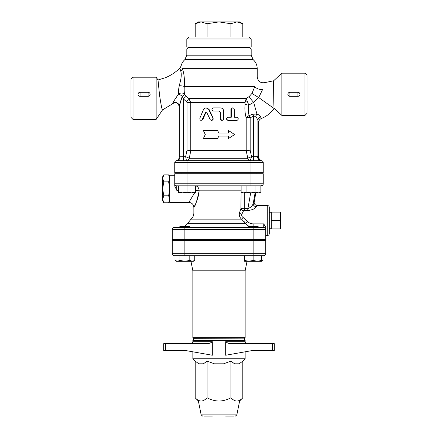 <?xml version="1.0" encoding="UTF-8"?>
<svg xmlns="http://www.w3.org/2000/svg" width="438" height="438" viewBox="0 0 438 438"><rect width="100%" height="100%" fill="white"/><g stroke="black" fill="none" stroke-linecap="round" stroke-linejoin="round"><path stroke-width="0.66" d="M195.195 23.74L198.387 21.9L201.146 21.9L195.195 23.74L195.195 36.984M242.805 23.74L236.854 21.9L239.613 21.9L242.805 23.74L242.805 36.984M219 21.9L207.097 23.74L201.146 21.9L236.854 21.9L230.903 23.74L219 21.9M207.097 36.984L207.097 23.74M230.903 36.984L230.903 23.74M249.167 36.984L188.833 36.984L186.818 38.993L251.182 38.993L249.167 36.984M251.182 38.993L251.182 47.041L186.818 47.041L186.818 38.993M193.355 47.545L193.355 47.041M203.363 138.55L205.291 134.526L203.363 130.508L217.451 130.508L219 133.021L228.444 133.021L228.444 130.508L234.637 134.526L228.444 138.55L228.444 136.037L219 136.037L217.451 138.55L203.363 138.55M217.5 138.55L219 136.037L217.451 138.55M228.444 138.55L228.138 138.55L228.138 136.037M228.138 133.021L228.138 130.508L228.444 130.508M219 133.021L217.451 130.508M203.451 109.67L204.409 108.443L205.75 107.901L207.273 108.126L208.428 108.991L213.125 118.32L213.147 119.306L212.66 120.05L211.434 120.445L210.284 119.782L206.522 112.008L205.679 112.008L202.093 119.903L201.058 120.45L200.106 119.979L199.821 118.222L203.451 109.67M206.522 112.008L205.679 112.008L206.106 112.008L202.832 119.558L201.058 120.45M206.101 107.879L209.194 109.67L213.235 118.129L211.592 120.45M228.313 117.231C226.249 118.304 226.249 119.377 228.313 120.45L236.942 120.45C238.672 119.377 238.672 118.304 236.942 117.231L234.264 117.231L234.253 109.281L233.804 108.312L232.841 107.879L231.762 108.312L231.302 109.226L231.28 117.231L228.012 117.231L230.886 117.231L230.886 109.489L232.348 107.879L232.792 107.879M236.367 120.45L228.012 120.45C226.019 119.377 226.019 118.304 228.012 117.231M228.012 120.45L228.313 120.45M234.264 117.231L236.367 117.231M220.352 118.84L220.763 119.903L221.737 120.428L222.882 120.209L223.555 119.41L223.659 111.099C223.468 109.144 222.367 108.071 220.352 107.879L213.52 107.879C211.417 108.953 211.417 110.026 213.52 111.099L219.312 111.099L220.352 112.106L220.352 118.84L220.309 112.106L219.301 111.099M222.011 120.45L220.309 118.84M245.97 173.749L245.97 172.742M178.452 192.09L182.728 192.851L178.452 192.851L178.452 185.816M187.004 192.09L191.275 192.851L182.728 192.851L187.004 192.09L187.004 185.816L261.234 185.816A2.009 2.009 0 0 0 261.858 185.717L262.116 185.613L261.858 185.717M191.275 192.851L195.551 192.09L195.551 192.851L191.275 192.851M255.934 192.09L258.404 192.851L250.996 192.851L255.934 192.09L255.934 185.816M243.594 192.851L246.063 192.09L250.996 192.851L242.449 192.851L241.13 192.09L243.594 192.851M260.867 192.09L259.548 192.851L258.404 192.851L260.867 192.09L260.867 185.816L261.234 185.816A2.009 2.009 -0 0 0 263.249 183.801L263.249 183.801A2.009 2.009 0 0 1 263.178 184.327M195.551 185.816L195.551 192.09M241.13 185.816L241.13 192.09M246.063 185.816L246.063 192.09M179.843 240.621L179.843 239.613M253.131 239.613L253.131 229.561L265.762 229.561L265.762 239.613L184.869 239.613L184.869 227.546L174.253 227.546A2.009 2.009 0 0 0 172.238 229.561L253.131 229.561L253.131 227.546L248.105 227.546L248.105 226.545L258.157 226.545L258.157 227.546L263.747 227.546L184.869 227.546L189.895 227.546L189.895 226.545L179.843 226.545L179.843 227.546M194.74 260.473L193.415 261.234L192.271 261.234L194.74 260.473L194.74 255.704M184.869 261.234L189.802 260.473L192.271 261.234L177.467 261.234L179.936 260.473L184.869 261.234M177.467 261.234L176.322 261.234L174.997 260.473L177.467 261.234M244.585 260.473L248.855 261.234L244.585 261.234L244.585 255.704M257.407 261.234L261.678 260.473L261.678 261.234L248.855 261.234L253.131 260.473L257.407 261.234L260.533 261.234M179.936 255.704L179.936 260.473M174.997 255.704L174.997 260.473M189.802 255.704L189.802 260.473M261.678 255.704L261.678 260.473M263.747 255.704A2.009 2.009 0 0 0 265.762 253.695L253.131 253.695L253.131 255.704L263.747 255.704A2.009 2.009 0 0 0 265.762 253.695L265.762 240.621L172.238 240.621L172.238 253.695A2.009 2.009 0 0 0 174.253 255.704L253.131 255.704L253.131 260.473M261.678 261.059L263.003 260.473L263.003 255.704M193.859 338.87L244.141 338.87L193.859 338.667L192.851 340.293L192.851 341.684C192.731 342.905 192.063 343.573 190.842 343.699M192.851 351.807L192.851 358.782L245.149 358.782L245.149 351.807M212.321 341.684L212.321 355.245L186.785 350.734L165.591 350.734L165.591 343.699L205.909 343.699C208.428 343.819 210.563 343.151 212.321 341.684L192.851 341.684M272.409 350.734L274.308 350.734L274.308 343.699L272.409 343.699L272.409 350.734L251.215 350.734L225.679 355.245L225.679 341.684C227.437 343.151 229.572 343.819 232.091 343.699L232.058 343.699M272.409 343.699L232.091 343.699M210.574 342.899L205.909 343.699M165.591 343.699L163.692 343.699L163.692 350.734L165.591 350.734M225.679 416.1L234.095 416.1M203.905 416.1L212.321 416.1M202.641 416.1L201.157 414.89L198.387 401.016L195.195 397.824C197.324 399.976 199.306 401.038 201.146 401.016L198.387 401.016M201.157 414.89L236.843 414.89L239.613 401.016L201.146 401.016C202.986 401.038 204.968 399.976 207.097 397.824C211.357 399.976 215.326 401.038 219 401.016C222.674 401.038 226.643 399.976 230.903 397.824C233.032 399.976 235.014 401.038 236.854 401.016C238.694 401.038 240.676 399.976 242.805 397.824L242.805 361.12L239.143 363.808L234.565 363.808L230.903 361.12L223.583 363.808L214.417 363.808L207.097 361.12L203.435 363.808L198.857 363.808L195.195 361.12L195.195 397.824M195.195 361.12L192.851 358.782M230.903 361.12L230.903 397.824M207.097 361.12L207.097 397.824M193.859 338.667L192.851 337.66L192.851 270.788L245.149 270.788L247.054 261.234M244.141 338.667L245.149 337.66L192.851 337.66M192.851 270.788L190.946 261.234M250.996 160.675L261.234 160.675L250.996 160.675L250.996 162.684L187.004 162.684L187.004 160.675L250.996 160.675L176.766 160.675A2.009 2.009 0 0 0 174.751 162.684L187.004 162.684L187.004 172.742L174.751 172.742L174.751 162.684A2.009 2.009 0 0 1 176.766 160.675L176.262 160.741A4.024 4.024 0 0 0 179.279 156.842L179.279 106.812L178.463 104.386C176.728 102.525 174.8 102.306 172.681 103.718L162.471 109.982L156.147 119.432L156.147 77.198L133.021 77.198L133.021 119.432L131.011 117.422L131.011 79.207L133.021 77.198M261.448 160.686L261.732 160.735C261.738 161.085 258.042 158.77 258.721 156.842L257.927 156.684A4.024 3.942 96 0 0 261.448 160.686L261.234 160.675A2.009 2.009 0 0 1 263.249 162.684L263.249 172.742L187.004 172.742M189.895 227.546L248.105 227.546L189.895 227.546M184.869 239.613L172.238 239.613L172.238 229.561A2.009 2.009 0 0 1 174.253 227.546M271.292 220.511L271.292 212.112L280.342 212.112L280.342 228.904L271.292 228.904L271.292 220.511L280.342 220.511M269.282 228.548L271.292 228.904M169.725 200.9L168.646 202.767L169.725 199.285L168.646 195.797L169.725 188.833L168.646 181.863L169.725 178.381L168.646 174.899L163.763 174.899L162.684 178.381L162.684 176.766L163.763 174.899M168.646 202.767L163.763 202.767L162.684 199.285L162.684 188.833L163.763 195.797L162.684 199.285L162.684 200.9L163.763 202.767M168.646 195.797L163.763 195.797M168.646 181.863L163.763 181.863L162.684 188.833L162.684 178.381L163.763 181.863M194.62 192.851L188.833 202.405L169.725 202.405L169.725 175.255L174.751 175.255M263.216 184.146L263.172 184.349A2.009 2.009 0 0 1 262.74 185.137M262.909 184.918L262.68 185.203A2.009 2.009 0 0 1 261.234 185.816L261.234 185.816A2.009 2.009 0 0 0 261.694 185.761M262.597 185.279L261.245 185.816A2.009 2.009 0 0 0 263.249 183.801L174.751 183.801L174.751 173.749L263.249 173.749L263.249 183.801A2.009 2.009 0 0 1 261.234 185.816L261.234 185.816A5.026 5.01 -90 0 0 260.867 185.827L261.272 185.816M176.766 185.816L176.766 190.3L174.751 186.095L174.751 183.801A2.009 2.009 0 0 0 176.766 185.816L187.004 185.816L187.004 173.749M195.551 190.333A5.026 0.542 4.8 0 1 199.137 190.842C197.127 200.44 195.375 205.953 193.886 207.388C193.273 208.11 198.288 200.615 199.137 190.842L199.137 190.891M198.852 193.355L198.688 194.324M194.45 206.26L194.05 207.064M265.762 227.317L263.747 223.862L265.762 227.317L265.762 229.561A2.009 2.009 0 0 0 263.747 227.546L263.747 223.862L253.12 223.862C250.925 223.823 249.156 223.095 247.815 221.672L243.085 217.456C241.803 216.575 241.382 215.518 241.825 214.275L241.677 215.573M253.12 226.545L253.12 223.862L263.747 223.862M254.193 201.989L254.21 201.896A3.017 3.006 -64.4 0 0 255.869 205.143L255.869 205.143C254.538 204.338 253.985 203.27 254.221 201.934L255.814 192.851M255.797 192.851L254.21 201.896L253.241 203.418A3.017 2.732 -159.4 0 0 256.203 206.703L257.111 205.422L255.869 205.143M255.097 192.851L253.241 203.418C252.463 205.855 250.689 207.574 247.913 208.576L247.651 210.563C252.315 210.005 255.168 208.718 256.203 206.703M250.678 192.851L247.913 208.576L244.749 208.269L244.486 210.306L247.651 210.563M244.749 192.851L244.749 208.269C242.794 208.28 241.508 208.477 240.895 208.844A3.017 1.829 -154.6 0 0 243.523 210.787L244.486 210.306M241.792 215.989L242.241 216.728M241.13 189.167L240.895 208.844L239.383 213.032A3.017 1.194 -161.9 0 0 241.825 214.275L243.523 210.787M188.833 202.405C191.888 202.706 193.563 204.382 193.859 207.437L193.859 213.032L239.383 213.032C238.989 215.414 239.696 217.445 241.502 219.131L245.565 223.353L243.72 221.108M193.859 213.032C193.815 215.469 192.884 217.5 191.061 219.131L241.502 219.131A3.017 0.378 127.8 0 0 243.085 217.456M248.33 226.15L247.99 225.931M247.432 225.504L246.309 224.398M249.008 226.545L245.565 223.353L247.815 221.672M267.268 235.595C268.489 235.474 269.162 234.801 269.282 233.58L269.282 207.437C269.162 206.216 268.489 205.542 267.268 205.422L267.268 235.595L265.762 235.595M179.317 85.667L179.301 85.728A4.024 0.695 -175.4 0 1 184.267 86.494C184.754 79.108 184.102 73.162 182.312 68.662C180.631 65.224 180.631 65.224 182.312 68.662A4.024 3.263 156.1 0 1 180.752 71.071C179.64 67.151 179.64 67.151 180.752 71.071C181.546 73.677 181.381 77.263 180.259 81.835L179.301 85.728C178.534 89.111 178.304 91.881 178.594 94.05C175.545 98.304 173.585 101.392 172.714 103.319L172.714 103.319A4.024 3.92 -0 0 1 179.279 106.357L182.274 96.256L183.303 98.873L183.303 160.675L186.517 160.675A3.017 2.831 90 0 0 189.287 158.249L190.782 150.617L187.01 150.218L185.641 156.651L186.407 160.445L185.641 156.651L179.361 156.804M251.182 49.051L186.818 49.051L188.329 47.545L249.671 47.545L251.182 49.051L251.182 55.172L186.818 55.172L184.809 59.667L253.191 59.667C255.808 62.092 257.15 65.092 257.216 68.662L182.317 68.673M180.713 70.956L180.429 70.014M180.275 69.472L180.149 69.007M261.71 160.73A4.024 4.019 104.3 0 0 261.732 160.735L261.234 160.675A4.024 3.624 90 0 1 257.61 156.651L251.532 156.651L247.634 158.249A3.017 2.727 -90 0 0 250.306 160.675L251.532 156.651L250.169 150.218L246.189 150.617L190.782 150.617L190.771 102.585L188.844 98.561L186.205 96.267L183.303 98.873L182.274 96.256A4.024 0.597 34.7 0 0 178.594 94.05A4.024 3.197 168.4 0 1 184.551 94.203C184.179 92.237 184.086 89.67 184.267 86.494L254.834 86.494L251.954 93.431L249.2 96.519L246.216 98.561L244.935 102.585L245.077 104.288C244.612 109.182 244.984 113.656 246.189 117.696A4.024 2.174 162 0 1 249.227 115.605C248.127 112.5 247.979 109.002 248.784 105.109A4.024 0.794 6.7 0 1 245.077 104.288M186.205 96.267L184.551 94.203A4.024 0.591 145.8 0 1 182.274 96.256L181.266 99.267M180.938 100.286L180.286 102.377M180.018 103.286L179.41 105.542M172.857 102.886L172.994 102.596M174.231 100.51L174.735 99.727M176.016 97.789L176.64 96.869M184.809 59.667C182.892 61.408 181.644 63.543 181.069 66.072L179.93 68.104C175.764 72.177 171.001 75.347 165.635 77.619L158.014 79.984L159.574 95.336C160.97 104.507 161.934 109.391 162.471 109.982M179.279 106.357L179.279 156.842A4.024 4.024 0 0 1 176.262 160.741M249.2 96.519A6.033 0.854 -131.5 0 0 253.662 102.344L248.784 105.109L247.059 100.713A4.024 2.267 -23.9 0 0 244.935 102.585L187.01 102.585L187.01 150.218M247.059 100.713L246.216 98.561L188.844 98.561L186.583 101.78L187.01 102.585M251.954 93.431L258.71 97.57L253.662 102.344L256.947 114.044A4.024 1.67 -66.2 0 0 255.781 116.3L257.927 120.165A4.024 3.499 159.1 0 1 260.588 116.913C260.188 115.846 258.973 114.893 256.947 114.044L252.726 114.23A4.024 0.323 -113.4 0 1 253.635 116.212L255.781 116.3M257.61 156.651L257.927 156.684L257.927 120.165L258.71 122.262M252.726 114.23L249.227 115.605A4.024 0.323 -112.9 0 1 250.169 117.696L253.635 116.212L253.635 156.651A4.024 0.35 -90 0 1 253.284 160.675M250.169 150.218L250.169 117.696L246.189 117.696L246.189 150.617L247.76 158.195A3.017 2.672 -133.5 0 0 250.536 160.445M186.517 160.675L186.407 160.445A3.017 2.748 141 0 0 189.189 158.195L185.641 156.651M180.034 156.651A4.024 3.269 -90 0 1 176.766 160.675A2.009 2.009 0 0 0 174.751 162.684A2.009 2.009 0 0 1 176.766 160.675M148.104 96.311L140.061 96.311L140.061 92.292A2.009 2.009 0 0 0 138.047 94.301A2.009 2.009 0 0 0 140.061 96.316L148.104 96.311A2.009 2.009 0 0 0 150.114 94.301A2.009 2.009 0 0 0 148.104 92.292L148.104 96.316M289.611 92.314L289.2 92.418M288.806 92.615L288.516 92.84M287.892 94.11L288.012 95.002M288.029 95.057L288.182 95.358M288.751 95.955L289.168 96.174M289.677 96.3L289.896 96.311C288.68 96.201 288.007 95.528 287.886 94.307C288.007 93.08 288.68 92.407 289.896 92.298L297.939 92.298C299.154 92.407 299.827 93.08 299.953 94.301C299.827 95.528 299.154 96.201 297.939 96.311L289.896 96.316L289.896 92.298M304.979 115.424L306.989 113.409L306.989 75.199L304.979 73.184L304.979 115.424L281.853 115.424L281.853 73.184L304.979 73.184M156.147 119.432L133.021 119.432M258.721 156.842L258.721 122.295C258.803 120.527 259.652 119.278 261.267 118.55C266.507 116.442 270.783 113.097 274.084 108.514L258.71 97.57L262.532 89.642C266.101 80.357 266.101 80.357 262.532 89.642A6.033 2.957 -168 0 1 254.834 86.494C257.801 73.984 257.801 73.984 254.834 86.494L254.845 86.439M281.853 115.424L274.21 108.361C273.597 109.111 273.635 80.362 273.635 80.778L265.346 82.519C260.687 83.434 257.977 81.545 257.216 76.864L257.216 68.662M253.191 59.667L251.182 55.172M225.679 341.684L245.149 341.684C245.269 342.905 245.937 343.573 247.158 343.699M209.194 109.67L208.866 109.67M202.832 119.558L202.296 119.558M230.886 109.489L231.28 109.489M192.851 340.293L245.149 340.293L244.141 338.87M194.74 258.94L244.585 258.94M174.253 255.704A2.009 2.009 0 0 1 172.238 253.695L184.869 253.695L184.869 255.704M253.131 240.621L253.131 253.695L184.869 253.695L184.869 240.621M250.996 173.749L250.996 185.816M176.766 190.3L178.452 190.3M241.13 190.842L199.137 190.842A5.026 3.975 90 0 0 195.551 185.838M245.565 223.353L187.65 223.353L184.48 226.545M261.256 118.528L260.588 116.913M261.234 160.675A2.009 2.009 0 0 1 263.249 162.684L250.996 162.684L250.996 172.742M247.634 158.249L189.287 158.249M183.303 98.873L186.583 101.78M297.939 92.298L297.939 96.311A2.009 2.009 0 0 0 299.953 94.301A2.009 2.009 0 0 0 297.939 92.292L289.896 92.292A2.009 2.009 0 0 0 287.886 94.301A2.009 2.009 0 0 0 289.896 96.316L297.939 96.316M244.645 47.545L244.645 47.041M192.03 173.749L192.03 172.742M181.973 173.749L181.973 172.742M256.027 173.749L256.027 172.742M189.895 240.621L189.895 239.613M258.157 240.621L258.157 239.613M248.105 240.621L248.105 239.613M261.678 261.234L263.003 260.473M245.149 340.293L245.149 341.684M236.843 414.89L235.359 416.1M239.613 401.016L242.805 397.824M242.805 361.12L245.149 358.782M245.149 337.66L245.149 270.788M269.282 212.468L271.292 212.112M169.725 176.766L168.646 174.899M191.061 219.131L187.65 223.353M267.268 205.422L257.111 205.422M148.104 92.292L140.061 92.292M158.014 79.984L156.147 77.198M273.635 80.778L281.853 73.184M186.818 49.051L186.818 55.172"/></g></svg>
